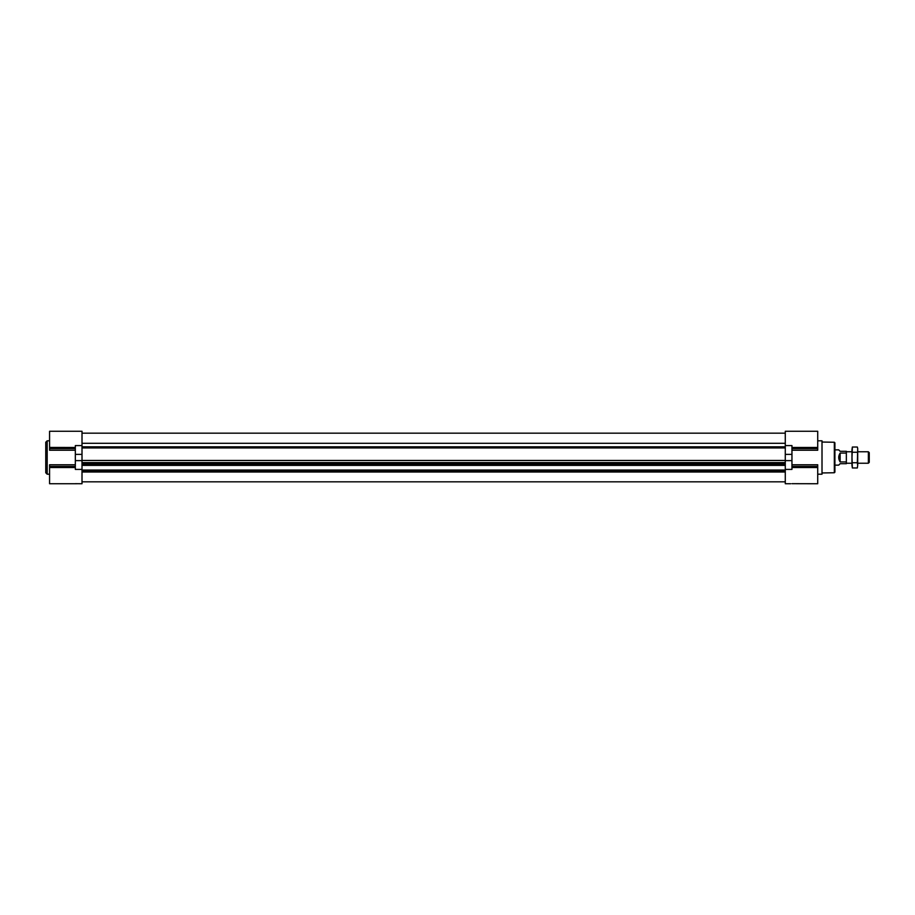 <?xml version="1.0" encoding="UTF-8"?>
<svg xmlns="http://www.w3.org/2000/svg" width="915" height="915" viewBox="0 0 915 915"><rect width="100%" height="100%" fill="white"/><g stroke="black" fill="none" stroke-linecap="round" stroke-linejoin="round"><path stroke-width="1.37" d="M817.724 447.435L817.724 431.262L785.276 431.262L785.276 462.601L82.007 462.601L82.007 469.406L75.327 469.406L75.327 445.594L82.007 445.594L82.007 462.601M791.955 447.481L817.724 447.481L817.724 450.237L791.955 450.237M791.955 464.763L817.724 464.763L817.724 467.519L791.955 467.519M791.955 483.68L817.724 483.738L817.724 467.519M75.327 448.602L49.57 448.602L49.57 450.237L75.327 450.237M49.57 448.602L49.57 431.262L82.007 431.262L82.007 445.594M49.57 447.435L75.327 447.481M75.327 464.763L49.57 464.763L49.57 483.738L76.62 483.738M790.674 483.738L785.276 483.738L785.276 462.601M75.327 483.68L82.007 483.738L82.007 469.406M82.007 465.38L785.276 465.38L82.007 465.38M785.276 443.306L82.007 443.306M785.276 445.594L791.955 445.594L791.955 454.378L785.276 454.378M785.276 469.406L791.955 469.406L791.955 454.378M817.724 440.801L822.013 440.801L822.013 474.199L817.724 474.199M45.75 457.5L45.75 472.769L47.18 474.199L47.18 440.801L45.75 442.231L45.75 457.5M846.352 453.051L846.352 451.301L840.142 451.301L838.712 449.871L834.903 449.871L834.903 442.826L834.903 472.174L834.903 465.129L838.712 465.129L840.142 463.699L846.352 463.699L846.352 453.051L840.142 453.051C838.254 456.013 838.254 458.987 840.142 461.949L846.352 461.949M857.698 451.77L868.369 451.77L868.369 463.23L857.698 463.23M868.369 451.77L869.25 452.651L869.25 462.35L868.369 463.23M840.142 453.051L840.142 461.949M851.979 465.346L851.979 457.5L852.357 467.965L851.979 465.346L852.357 467.965L857.332 467.965L857.698 465.346L857.332 467.965M851.979 449.654L851.979 457.5L852.357 447.035L851.979 449.654L852.357 447.035L857.332 447.035L857.698 448.43L857.698 465.346L857.332 462.738L852.357 462.738M857.698 449.654L857.332 462.738M857.332 452.262L852.357 452.262M82.007 454.378L75.327 454.378M82.007 460.622L75.327 460.622M75.327 447.847L49.57 447.847M75.327 466.398L49.57 466.398M75.327 467.153L49.57 467.153M785.276 472.026L82.007 472.026M785.276 471.065L82.007 471.065M785.276 470.63L82.007 470.63M785.276 470.367L82.007 470.367M785.276 470.23L82.007 470.23M785.276 470.047L82.007 470.047M785.276 465.175L82.007 465.175M785.276 463.905L82.007 463.905M785.276 462.624L82.007 462.624M785.276 460.462L82.007 460.462M785.276 447.938L82.007 447.938M785.276 446.84L82.007 446.84M791.955 460.622L785.276 460.622M791.955 447.847L817.724 447.847M791.955 448.602L817.724 448.602M791.955 466.398L817.724 466.398M791.955 467.153L817.724 467.153M822.013 442.037L834.331 442.254L834.331 472.746L822.013 472.964M75.327 467.519L49.57 467.519M49.57 440.801L47.18 440.801M49.57 474.199L47.18 474.199M785.276 481.828L82.007 481.828M785.276 470.219L82.007 470.219M785.276 433.172L82.007 433.172M834.331 472.746L834.903 472.174M834.331 442.254L834.903 442.826M846.352 463.23L851.979 463.23M846.352 451.77L851.979 451.77"/></g></svg>
